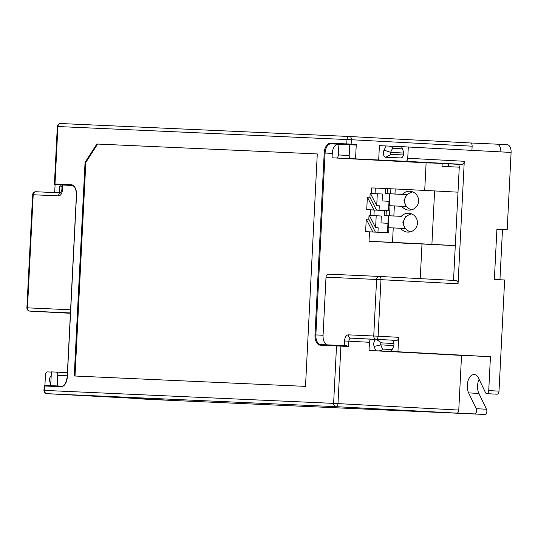 <?xml version="1.0" encoding="UTF-8"?>
<svg xmlns="http://www.w3.org/2000/svg" width="538" height="538" viewBox="0 0 538 538"><rect width="100%" height="100%" fill="white"/><g stroke="black" fill="none" stroke-linecap="round" stroke-linejoin="round"><path stroke-width="0.81" d="M499.943 279.726L502.485 229.511L507.186 229.719L511.1 152.442A7.552 4.338 -86.9 0 0 507.166 144.709L496.89 144.164A7.552 4.338 93.1 0 1 496.89 144.164L470.494 142.974A3.147 1.809 -86.9 0 0 470.488 142.974A3.147 1.809 -86.9 0 1 472.135 146.195L351.361 139.739L351.139 144.137L356.277 144.413L355.544 158.858L405.773 161.313A3.147 1.809 93.1 0 0 407.737 158.253L464.274 161.279L458.067 283.788A3.147 1.809 -86.9 0 0 456.426 280.567A3.147 1.809 -86.9 0 0 456.419 280.567L379.337 276.445A3.147 1.809 -86.9 0 0 379.324 276.445A3.147 2.576 -87.4 0 1 379.324 276.445A3.147 3.147 0 0 0 379.31 276.445L328.718 274.172A3.147 2.576 92.6 0 0 326.008 277.171L323.062 335.288A9.435 5.427 93.1 0 0 327.393 344.865M96.853 144.023L317.279 153.929L305.503 386.378L74.237 375.988L85.058 162.382L96.853 144.023L317.279 153.935M72.307 185.489L55.468 184.669L71.729 185.402A0.632 0.518 -87.4 0 1 71.251 184.742L54.99 184.016A0.632 0.518 92.6 0 0 55.468 184.669M50.693 385.638L51.392 371.879L56.087 372.094A3.147 1.809 93.1 0 1 56.1 372.094A3.147 1.809 93.1 0 1 57.734 375.316L57.196 385.934M507.186 229.719L496.904 229.168L494.361 279.43L504.637 279.982L499.008 391.139A3.147 1.809 -86.9 0 1 497.031 394.199L486.755 393.655A3.147 1.809 93.1 0 1 485.498 392.605L478.571 378.201A11.009 6.328 -86.9 0 0 474.18 374.549A11.009 6.328 -86.9 0 0 468.013 380.904A11.009 6.328 -86.9 0 0 468.611 392.888L476.211 408.685A3.147 1.809 93.1 0 1 476.386 412.101A3.147 1.809 93.1 0 1 474.63 413.924L456.802 413.123A3.147 1.809 -86.9 0 0 458.766 410.064L461.537 355.41L469.102 355.746A1.258 0.726 -86.9 0 0 469.412 355.645M151.575 399.499A7.552 4.338 -86.9 0 0 151.602 399.499L484.906 414.475A3.147 1.809 -86.9 0 0 486.661 412.653A3.147 1.809 -86.9 0 0 486.486 409.236L478.894 393.433A11.009 6.328 93.1 0 1 479.116 379.33M140.284 398.671A7.552 4.338 93.1 0 0 141.319 398.947A7.552 4.338 93.1 0 1 141.319 398.947L151.622 399.499A7.552 4.338 -86.9 0 0 151.622 399.499L167.721 400.137A3.147 1.809 -86.9 0 0 167.721 400.137A3.147 1.809 -86.9 0 1 167.701 400.137M507.166 144.709A7.552 4.338 -86.9 0 0 507.146 144.709L496.91 144.164M355.544 158.858L350.843 158.649A3.147 1.809 93.1 0 1 350.837 158.649L458.194 164.332M464.274 161.279A3.147 1.809 -86.9 0 1 462.303 164.339L457.609 164.13A3.147 1.809 -86.9 0 0 457.609 164.13A3.147 1.809 -86.9 0 1 459.257 167.352L453.527 280.412M369.028 350.46L369.445 342.289A3.147 1.809 93.1 0 1 371.408 339.229L376.486 339.458A4.405 2.529 -86.9 0 0 374.098 341.812A4.405 2.529 -86.9 0 0 374.125 346.452L375.78 350.763L369.028 350.46L461.537 355.41M375.78 350.763L378.422 350.897C380.87 350.749 382.195 350.144 382.41 349.075L380.796 344.871A1.258 0.726 -86.9 0 1 380.783 343.547A1.258 0.726 -86.9 0 1 381.469 342.874L376.486 339.458L396.701 340.366A3.147 1.809 -86.9 0 0 398.665 337.306L397.938 351.758L391.18 351.455L393.265 347.306A4.405 2.529 -86.9 0 0 392.505 340.467A4.405 2.529 -86.9 0 0 391.624 340.137L393.17 341.2M369.445 342.289L348.886 341.193L348.611 346.533L346.741 345.806L340.574 345.477A0.632 0.363 93.1 0 1 340.904 346.122L337.992 403.608L458.766 410.064M379.29 276.438L328.738 274.172A3.147 2.576 92.6 0 0 328.718 274.172M420.239 278.63L421.987 244.171M424.711 190.439L426.109 162.832L430.44 163.027A3.147 1.809 -86.9 0 0 430.945 162.933M71.251 184.742A10.067 5.79 -86.9 0 1 76.524 195.059L67.311 376.936A10.067 5.79 -86.9 0 1 61.016 386.728L44.755 386.002L44.533 390.4L333.614 403.386L336.526 345.9L320.265 345.167A10.067 5.79 -86.9 0 1 314.992 334.858L324.206 152.98A10.067 5.79 -86.9 0 1 330.5 143.189A0.632 0.518 92.6 0 0 330.984 143.841L338.173 144.224A9.435 5.427 93.1 0 0 332.276 153.404L332.054 157.802L426.109 162.832M356.277 144.413A0.632 0.363 -86.9 0 1 355.88 145.025L349.74 144.749L349.196 155.428A3.147 1.809 93.1 0 0 350.837 158.649L451.059 164.009A3.147 1.809 93.1 0 1 451.046 164.009A3.147 1.809 93.1 0 0 451.066 164.009M338.173 144.224L349.734 144.836M51.379 372.081L47.418 371.899A3.147 1.809 93.1 0 0 45.448 374.959L44.923 385.383M378.671 160.095L379.404 145.643L386.156 145.953L384.071 150.095A4.405 2.529 -86.9 0 0 383.574 154.709A4.405 2.529 -86.9 0 0 385.719 157.264L400.85 157.943A4.405 2.529 -86.9 0 0 401.745 157.708A4.405 2.529 -86.9 0 0 403.211 150.956L401.556 146.645L500.824 151.891A7.552 4.338 93.1 0 0 496.89 144.164M471.927 150.351L472.135 146.195M384.071 150.095L390.548 152.348L392.579 148.313C392.478 147.224 391.22 146.484 388.813 146.087L386.156 145.953M403.608 153.048L390.548 152.348A1.258 0.726 -86.9 0 0 390.406 153.666A1.258 0.726 -86.9 0 0 391.012 154.399A1.258 0.726 -86.9 0 0 391.018 154.399L385.719 157.264M403.426 154.957L391.018 154.399M486.755 393.655A3.147 1.809 93.1 0 0 488.726 390.595L490.448 356.707L397.938 351.758M408.308 146.948L407.737 158.253M391.18 351.455L482.882 356.364A1.258 0.726 -86.9 0 0 482.882 356.364L490.448 356.707M393.903 343.54L381.469 342.874L393.89 343.432M338.9 144.258L338.355 154.937A3.147 1.809 93.1 0 1 336.391 157.997L332.054 157.802M55.091 184.662L54.688 192.591M51.197 375.672A4.405 2.529 -86.9 0 0 49.973 382.256L50.76 384.307M60.404 184.944L59.92 185.906A4.405 2.529 -86.9 0 0 60.868 192.866L35.932 191.75A3.147 2.576 -87.4 0 0 35.911 191.743L60.868 192.866M496.904 229.208L502.485 229.511M75.011 376.022L85.831 162.422L97.627 144.063M85.831 162.422L85.058 162.382M448.215 166.659L448.356 163.861M442.189 163.532L442.041 166.383L459.264 167.157M455.289 245.671L369.028 241.306L392.511 242.362L393.244 227.917L400.689 228.287A9.435 9.294 -85.8 0 0 417.461 223.142A9.435 9.294 -85.8 0 0 401.294 216.35L388.786 215.772L389.512 215.785L390.023 205.731L389.297 205.718L389.902 193.781L390.628 193.794L390.884 188.771L375.342 188.071L375.06 193.653M373.93 209.975L388.497 210.735L366.728 209.652L373.93 209.975L367.367 197.13L369.936 197.271L370.124 193.451L370.487 193.472M371.449 193.492L371.731 187.91L375.342 188.071M390.884 188.771L395.222 188.959L394.966 193.989L406.762 194.682L389.902 193.781M392.511 242.362L431.9 244.333L434.61 190.929L395.222 188.959M434.61 190.929L457.999 192.18M431.9 244.333L455.289 245.631M389.445 193.862L385.369 193.646L389.445 193.767L388.497 210.735M387.178 193.727L387.427 188.704M388.328 215.852L384.253 215.637L386.062 215.718L386.318 210.688M386.062 215.718L388.335 215.758L387.474 232.692M383.594 232.517L365.618 231.643L388.651 232.746L388.907 227.722L388.18 227.709L388.786 215.772M390.023 205.731L394.361 205.926L393.85 215.98L401.294 216.35M389.512 215.785L393.85 215.98M390.628 193.794L394.966 193.989M406.762 194.682L403.991 200.519L406.156 206.619L401.805 206.296A9.435 9.294 -85.8 0 0 418.577 201.151A9.435 9.294 -85.8 0 0 402.411 194.359M401.805 206.296L394.361 205.926M411.402 209.874C406.822 208.004 404.509 204.897 404.448 200.553C404.993 196.061 407.764 193.182 412.76 191.925M385.369 193.646L385.625 188.616M389.061 201.313L382.101 200.943L382.451 194.03L377.313 193.754L376.714 205.644L379.283 205.785L379.055 210.224M377.313 193.754L370.474 193.445L376.714 205.644M376.499 210.109L369.936 197.271M366.728 209.652L367.367 197.13M370.621 209.86L370.332 215.482M369.505 231.851L369.028 241.306M374.233 210.049L373.95 215.644M373.116 232.033L374.562 232.113M388.907 227.722L393.244 227.917M384.253 215.637L384.509 210.607L385.954 210.674M400.581 242.988L406.298 243.29L400.581 242.988M434.798 244.602L442.223 244.965L434.798 244.602M390.306 242.443L384.596 242.147L390.306 242.443M405.645 216.673L402.881 222.503L405.04 228.61L400.689 228.287M410.286 231.865C405.706 229.995 403.392 226.888 403.339 222.544C403.877 218.051 406.647 215.173 411.644 213.916M387.952 223.304L380.991 222.927L381.341 216.02L376.203 215.745L375.598 227.635L378.167 227.776L377.945 232.214M376.203 215.745L369.357 215.435L375.598 227.635M375.389 232.1L368.819 219.255L369.014 215.442L369.371 215.456M368.819 219.255L366.25 219.121L372.821 231.965M365.618 231.643L366.25 219.121M427.206 244.118L422.256 243.882L427.206 244.118M330.5 143.189L346.761 143.915L346.983 139.517A3.147 2.576 -87.4 0 1 349.693 136.511L60.612 123.525A3.147 2.576 92.6 0 0 60.612 123.525L349.673 136.511M349.727 136.517L470.488 142.974L349.72 136.517A3.147 1.809 -86.9 0 0 349.713 136.517A3.147 2.576 -87.4 0 1 349.713 136.517A3.147 3.147 0 0 1 349.72 136.517A3.147 1.809 -86.9 0 1 351.361 139.739L57.902 126.531L54.99 184.016L54.419 183.996C54.62 184.695 55.179 184.938 56.08 184.716L62.092 185.038L61.857 189.746L62.428 189.766A6.288 3.618 -86.9 0 1 58.494 195.886A3.147 2.576 -87.4 0 1 60.834 192.9M57.331 126.504A3.147 3.147 0 0 1 60.612 123.525A3.147 2.576 92.6 0 0 57.902 126.531L57.331 126.504L54.419 183.996M71.783 185.402L71.729 185.402A9.435 5.427 -86.9 0 1 71.756 185.402C73.168 186.087 76.013 185.57 76.409 195.052L67.196 376.936C66.1 383.291 64.224 386.358 61.561 386.129L61.561 386.129A0.632 0.518 -87.4 0 0 61.016 386.728M58.494 195.886L33.201 194.749A3.147 2.576 -87.4 0 1 35.911 191.743A3.147 3.147 0 0 0 32.63 194.729L33.201 194.749L27.472 307.837L70.592 309.774M62.664 185.052L62.428 189.766M45.3 385.396L61.554 386.129L45.3 385.396A0.632 0.518 92.6 0 0 44.755 386.002L44.183 385.975L45.205 385.403M56.107 372.094L67.411 372.7L56.1 372.094M67.25 375.82L57.734 375.316M462.303 164.339L405.773 161.313M44.183 385.975L43.961 390.373L44.533 390.4A3.147 2.576 92.6 0 0 46.941 393.675A3.147 1.809 -86.9 0 0 46.941 393.675L167.721 400.137L46.934 393.675A3.147 1.809 -86.9 0 1 46.907 393.675M456.802 413.123L336.028 406.667L46.941 393.675A3.147 3.147 0 0 1 43.961 390.373M484.906 414.475L474.63 413.924M336.028 406.667A3.147 2.576 -87.4 0 1 333.614 403.386L337.992 403.608A3.147 1.809 -86.9 0 1 336.028 406.667M348.611 346.533L336.526 345.9A0.632 0.518 -87.4 0 1 337.07 345.302L346.748 345.806M396.701 340.366L350.85 338.133A3.147 1.809 -86.9 0 0 348.886 341.193L344.508 340.971A6.288 3.618 -86.9 0 1 348.442 334.851A3.147 2.576 92.6 0 0 350.85 338.133L371.408 339.229M348.442 334.851L373.735 335.988A3.147 2.576 92.6 0 0 376.143 339.27A3.147 1.809 93.1 0 0 378.113 336.21L398.665 337.306M344.266 345.672L344.508 340.971M314.992 334.858L315.867 334.905A9.435 5.427 -86.9 0 0 320.789 344.569A9.435 5.427 -86.9 0 0 320.809 344.569L340.574 345.477M320.789 344.569L320.809 344.569A0.632 0.518 92.6 0 0 320.265 345.167M332.276 153.404L325.087 153.021L315.867 334.905L323.062 335.288M355.88 145.025L350.742 144.749A0.632 0.363 93.1 0 0 351.139 144.137L346.761 143.915A0.632 0.518 -87.4 0 0 347.239 144.574L330.984 143.841A9.435 5.427 -86.9 0 0 325.087 153.021L324.206 152.98M347.239 144.574L350.742 144.749M402.397 148.838L392.579 148.313M388.819 146.087L401.604 146.766L388.813 146.087M400.85 157.943L402.464 157.069M458.067 283.788L380.978 279.666L378.113 336.21L373.735 335.988L376.6 279.444A3.147 2.576 -87.4 0 1 379.31 276.445A3.147 1.809 -86.9 0 1 380.978 279.666L326.008 277.171M488.726 390.595L499.008 391.139M511.1 152.442L500.824 151.891M379.344 276.445L456.419 280.567M478.894 393.433L468.611 392.888M476.211 408.685L486.486 409.236M469.102 355.746L378.422 350.897M382.41 349.075L392.115 349.592M393.823 345.571L380.796 344.871L374.125 346.452M430.44 163.027L336.391 157.997M338.355 154.937L349.196 155.516M32.63 194.729L26.9 307.817L27.472 307.837A3.147 2.576 92.6 0 0 29.879 311.119A3.147 1.809 93.1 0 1 29.872 311.112A3.147 1.809 93.1 0 1 29.846 311.112L70.417 313.284L29.879 311.119L70.438 312.941M50.875 382.047L49.973 382.256M59.92 185.906L62.011 186.632M61.857 189.746L60.754 192.974L61.204 192.88M320.809 344.569L337.07 345.302M392.202 351.516L482.875 356.364M26.9 307.817A3.147 3.147 0 0 0 29.872 311.112"/></g></svg>
